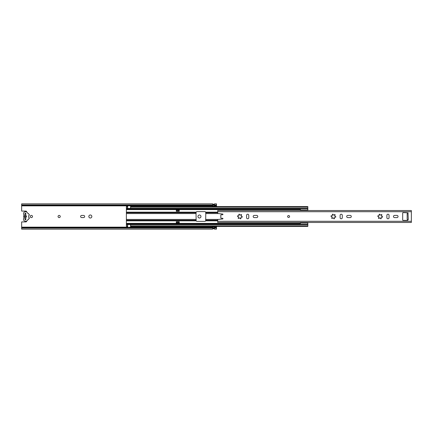 <?xml version="1.0" encoding="UTF-8"?>
<svg xmlns="http://www.w3.org/2000/svg" width="433" height="433" viewBox="0 0 433 433"><rect width="100%" height="100%" fill="white"/><g stroke="black" fill="none" stroke-linecap="round" stroke-linejoin="round"><path stroke-width="0.65" d="M60.252 216.5A1.093 1.093 0 0 0 59.159 215.407A1.093 1.093 0 0 0 58.06 216.5A1.093 1.093 0 0 0 59.159 217.593A1.093 1.093 0 0 0 60.252 216.5M90.335 214.99A1.51 1.51 0 0 0 88.825 216.5A1.51 1.51 0 0 0 90.335 218.01A1.51 1.51 0 0 0 91.845 216.5A1.51 1.51 0 0 0 90.335 214.99M199.451 214.99A1.51 1.51 0 0 0 197.941 216.5A1.51 1.51 0 0 0 199.451 218.01A1.51 1.51 0 0 0 200.961 216.5A1.51 1.51 0 0 0 199.451 214.99M25.087 219.769L25.818 219.769L25.812 213.231L25.087 213.231M31.393 215.401A1.099 1.099 0 0 0 30.294 216.5A1.099 1.099 0 0 0 31.393 217.599A1.099 1.099 0 0 0 32.486 216.5A1.099 1.099 0 0 0 31.393 215.401M214.552 206.222A0.536 0.536 0 0 1 214.503 206.222A0.536 0.536 0 0 0 214.552 206.222L214.552 205.339L212.603 205.339L212.603 206.222A0.536 0.536 0 0 0 212.652 206.222A0.536 0.536 0 0 1 212.603 206.222M212.603 226.778A0.536 0.536 0 0 1 212.652 226.778L214.503 226.778A0.536 0.536 0 0 1 214.552 226.778L214.552 227.661L212.603 227.661L212.603 226.778A0.536 0.536 0 0 1 212.652 226.778L212.652 227.661M214.552 205.372L216.5 205.372L216.5 206.595M26.689 221.014A0.871 0.871 0 0 1 25.812 221.912L21.65 221.912L21.65 227.628L212.603 227.628M83.585 217.572A1.072 1.072 0 0 0 84.657 216.5A1.072 1.072 0 0 0 83.585 215.428L81.685 215.428A1.072 1.072 0 0 0 80.614 216.5A1.072 1.072 0 0 0 81.685 217.572L83.585 217.572M26.684 212.018A0.871 0.871 0 0 0 25.812 211.088L21.65 211.088L21.65 205.848L127.648 205.848M216.5 226.405L216.5 228.039L21.65 228.039L21.65 227.628M21.65 204.961L216.5 204.961L216.5 203.862L214.552 203.862L214.503 204.284L212.652 204.284L212.603 203.862L21.65 203.862L21.65 205.848M212.603 228.759L214.552 228.776L212.652 228.716L212.603 229.138L21.65 229.138L21.65 228.039M214.552 227.628L216.5 227.628M214.552 228.759L214.552 229.138L216.5 229.138L216.5 228.039M216.5 204.961L216.5 205.372M21.65 205.372L212.603 205.372M214.552 204.241L212.603 204.241M25.818 213.529L24.941 213.529L24.941 219.471L25.818 219.471M212.603 228.776L214.552 228.776M214.503 205.339L214.503 206.222L212.652 206.222L212.652 205.339M214.552 204.224L212.603 204.224M28.665 218.795A0.931 0.931 0 0 1 27.864 219.769A0.487 0.487 0 0 0 27.512 220.029A1.743 1.743 0 0 1 25.937 221.22L25.45 221.22A1.916 1.916 0 0 1 23.777 218.292A0.817 0.817 0 0 0 23.864 217.469A1.949 1.949 0 0 1 23.864 215.466A0.817 0.817 0 0 0 23.777 214.644A1.867 1.867 0 0 1 25.45 211.78L25.937 211.78A1.829 1.829 0 0 1 27.512 213.058A0.487 0.487 0 0 0 27.864 213.334A0.736 0.736 0 0 1 28.665 214.032A0.53 0.53 0 0 0 29.022 214.303A0.66 0.66 0 0 1 29.022 215.439A0.53 0.53 0 0 0 28.665 215.666L28.665 217.377A0.53 0.53 0 0 0 29.022 217.604A0.568 0.568 0 0 1 29.022 218.633A0.455 0.455 0 0 0 28.665 218.795M25.818 215.564A0.974 0.974 0 0 1 25.818 217.371M24.941 217.296A0.974 0.974 0 0 1 24.941 215.639M289.569 216.5A0.974 0.974 0 0 0 288.595 215.526A0.974 0.974 0 0 0 287.62 216.5A0.974 0.974 0 0 0 288.595 217.474A0.974 0.974 0 0 0 289.569 216.5A0.974 0.974 0 0 1 288.595 217.474A0.974 0.974 0 0 1 287.62 216.5A0.974 0.974 0 0 1 288.595 215.526A0.974 0.974 0 0 1 289.569 216.5M253.181 216.5A1.093 1.093 0 0 0 254.279 217.593L256.661 217.593A1.093 1.093 0 0 0 257.759 216.5A1.093 1.093 0 0 0 256.661 215.401L254.279 215.401A1.093 1.093 0 0 0 253.181 216.5M346.709 216.5A1.099 1.099 0 0 0 347.802 217.593L350.189 217.593A1.099 1.099 0 0 0 351.287 216.5A1.099 1.099 0 0 0 350.189 215.401L347.807 215.401A1.099 1.099 0 0 0 346.709 216.5M393.473 216.5A1.099 1.099 0 0 0 394.571 217.593L396.953 217.593A1.099 1.099 0 0 0 398.051 216.5A1.099 1.099 0 0 0 396.953 215.407L394.571 215.407A1.099 1.099 0 0 0 393.473 216.5M379.07 214.6A0.417 0.417 0 0 0 379.124 214.806A0.66 0.66 0 0 1 378.323 215.758A0.417 0.417 0 0 0 377.771 216.148A0.417 0.417 0 0 0 378.182 216.565A0.66 0.66 0 0 1 378.61 217.729A0.417 0.417 0 0 0 378.767 218.449A0.417 0.417 0 0 0 379.232 218.254A0.66 0.66 0 0 1 380.455 218.47A0.417 0.417 0 0 0 381.008 218.789A0.417 0.417 0 0 0 381.224 218.194A0.66 0.66 0 0 1 382.025 217.242A0.411 0.411 0 0 0 382.572 216.922A0.411 0.411 0 0 0 382.166 216.435A0.66 0.66 0 0 1 381.738 215.271A0.411 0.411 0 0 0 381.738 214.633A0.411 0.411 0 0 0 381.116 214.746A0.66 0.66 0 0 1 379.893 214.53A0.417 0.417 0 0 0 379.07 214.6M332.306 214.6A0.417 0.417 0 0 0 332.36 214.806A0.66 0.66 0 0 1 331.559 215.758A0.417 0.417 0 0 0 331.007 216.148A0.417 0.417 0 0 0 331.418 216.565A0.66 0.66 0 0 1 331.846 217.729A0.417 0.417 0 0 0 332.003 218.449A0.417 0.417 0 0 0 332.468 218.254A0.66 0.66 0 0 1 333.691 218.47A0.411 0.411 0 0 0 334.244 218.789A0.411 0.411 0 0 0 334.46 218.194A0.66 0.66 0 0 1 335.261 217.242A0.411 0.411 0 0 0 335.808 216.922A0.411 0.411 0 0 0 335.402 216.435A0.66 0.66 0 0 1 334.974 215.271A0.411 0.411 0 0 0 334.974 214.633A0.411 0.411 0 0 0 334.352 214.746A0.66 0.66 0 0 1 333.129 214.53A0.417 0.417 0 0 0 332.306 214.6M238.778 214.6A0.411 0.411 0 0 0 238.832 214.806A0.66 0.66 0 0 1 238.031 215.758A0.417 0.417 0 0 0 237.479 216.148A0.417 0.417 0 0 0 237.89 216.565A0.66 0.66 0 0 1 238.318 217.729A0.417 0.417 0 0 0 238.475 218.449A0.417 0.417 0 0 0 238.94 218.254A0.66 0.66 0 0 1 240.163 218.47A0.411 0.411 0 0 0 240.716 218.789A0.411 0.411 0 0 0 240.932 218.194A0.66 0.66 0 0 1 241.733 217.242A0.411 0.411 0 0 0 242.28 216.922A0.411 0.411 0 0 0 241.874 216.435A0.66 0.66 0 0 1 241.446 215.271A0.417 0.417 0 0 0 241.446 214.633A0.417 0.417 0 0 0 240.824 214.746A0.66 0.66 0 0 1 239.601 214.53A0.411 0.411 0 0 0 239.157 214.189A0.411 0.411 0 0 0 238.778 214.6M217.718 211.705L217.718 213.063A0.487 0.487 0 0 0 218.156 213.55L222.627 214.021A0.368 0.368 0 0 1 222.952 214.4A0.368 0.368 0 0 1 222.589 214.746L221.301 214.746A0.487 0.487 0 0 0 220.814 215.233L220.814 217.767A0.487 0.487 0 0 0 221.301 218.254L222.589 218.254A0.368 0.368 0 0 1 222.952 218.6A0.368 0.368 0 0 1 222.627 218.979L218.156 219.45A0.487 0.487 0 0 0 217.718 219.937L217.718 222.465L411.35 222.465L411.35 210.535L217.718 210.535L217.718 211.705L411.35 211.705M408.038 213.653L408.281 219.499L407.161 219.499L407.161 213.653L408.038 213.653L408.038 212.847L403.166 212.603A0.487 0.487 0 0 0 402.679 213.09L402.679 219.91A0.487 0.487 0 0 0 403.166 220.397L407.794 220.397L408.038 219.499M246.577 215.304L246.577 217.691M246.583 217.691A1.093 1.093 0 0 0 247.676 218.789A1.093 1.093 0 0 0 248.769 217.691L248.769 215.304A1.093 1.093 0 0 0 247.676 214.211A1.093 1.093 0 0 0 246.583 215.304M340.111 215.304L340.111 217.691A1.093 1.093 0 0 0 341.204 218.789A1.093 1.093 0 0 0 342.297 217.691L342.297 215.304A1.093 1.093 0 0 0 341.204 214.211A1.093 1.093 0 0 0 340.111 215.304M386.875 215.309L386.875 217.691A1.093 1.093 0 0 0 387.968 218.789A1.093 1.093 0 0 0 389.067 217.691L389.067 215.309A1.093 1.093 0 0 0 387.968 214.211A1.093 1.093 0 0 0 386.875 215.309M127.648 206.595L126.382 206.595L126.382 213.577L196.041 213.577L196.154 212.143A0.974 0.974 0 0 1 197.015 211.629L204.809 211.629A0.974 0.974 0 0 1 205.67 212.143L205.783 213.577L218.411 213.577M300.361 210.535A1.245 1.245 0 0 1 300.426 210.221L300.426 210.005M179.235 211.261L179.235 209.68L176.312 209.68L176.312 211.261L179.235 211.261M196.041 213.577L196.154 220.857A0.974 0.974 0 0 0 197.015 221.371L204.809 221.371A0.974 0.974 0 0 0 205.67 220.857L205.783 213.577M126.382 213.577L126.382 226.356L127.648 226.356L127.648 224.164L126.382 224.164M300.361 222.465A1.245 1.245 0 0 0 300.426 222.779M176.312 221.739L176.312 223.32L179.235 223.32L179.235 221.739L176.312 221.739M130.571 206.595L307.836 206.595L130.571 206.644L130.571 207.131L307.836 207.131L307.836 206.644M130.571 207.131L130.571 208.836L307.836 208.83L307.836 207.131M307.836 208.836L130.571 208.836L307.836 208.83L307.836 210.535M307.836 222.465L307.836 226.405L130.571 226.405M307.836 224.164L130.571 224.17L307.836 224.164L130.571 224.164L130.571 224.657L307.836 224.657M127.648 226.405L126.382 226.356M130.571 227.201L127.648 227.444L130.571 227.201L130.571 224.657M130.571 226.356L307.836 226.356M126.382 207.131L127.648 207.131L127.648 205.556L130.571 205.799L127.648 205.799M126.382 206.644L127.648 206.644M126.382 208.836L127.648 208.836L126.382 208.836L127.648 208.836L127.648 207.131M127.648 227.201L127.648 226.356M130.571 206.644L130.571 205.799M176.312 222.465L179.235 222.465M176.312 223.201L179.235 223.201M179.235 210.535L176.312 210.535M179.235 209.799L176.312 209.799M299.208 208.462L299.208 209.236L300.426 209.529L300.426 210.065L307.733 210.065L300.426 210.065M307.733 210.535L307.733 210.227L300.426 210.227L300.426 210.535M300.426 222.465L300.426 222.762L307.733 222.762L307.733 222.465M307.733 224.521L307.733 222.919L300.426 222.919L300.426 223.455L299.208 223.747L299.208 224.521M307.733 208.462L307.733 210.065M214.503 227.661L214.503 226.778A0.536 0.536 0 0 1 214.552 226.778M26.305 215.997L26.305 216.938M21.65 227.152L127.648 227.152M130.571 227.152L212.603 227.152M214.552 227.152L216.5 227.152M130.571 205.848L212.603 205.848M214.552 205.848L216.5 205.848M217.718 221.295L411.35 221.295M126.382 212.143L196.154 212.143M205.67 212.143L217.718 212.143M126.382 209.615L300.426 209.615M126.382 220.857L196.154 220.857M126.382 223.385L300.426 223.385M205.67 220.857L217.718 220.857M126.382 220.646L196.073 220.646M126.382 219.423L196.041 219.423M126.382 220.267L196.041 220.267M126.382 212.354L196.073 212.354M126.382 212.733L196.041 212.733M205.751 220.646L217.718 220.646M205.783 220.267L217.718 220.267M205.783 219.423L218.411 219.423M205.751 212.354L217.718 212.354M205.783 212.733L217.718 212.733M130.571 208.343L307.836 208.343M126.382 225.869L127.648 225.869M126.382 224.657L127.648 224.657M130.571 225.869L307.836 225.869M127.648 224.186L130.571 224.186M127.648 224.321L130.571 224.321M126.382 224.013L299.208 224.013M126.382 223.845L299.208 223.845M126.382 208.343L127.648 208.343M127.648 208.814L130.571 208.814M130.571 208.679L127.648 208.679M126.382 208.987L299.208 208.987M126.382 209.155L299.208 209.155M130.571 224.538L127.648 224.538M127.648 208.462L130.571 208.462"/></g></svg>
